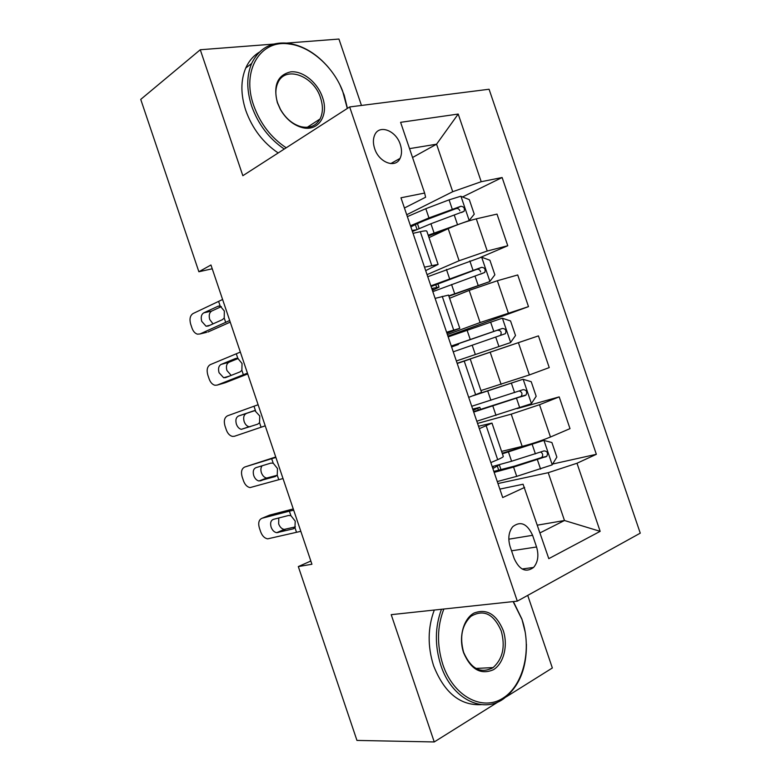 <?xml version="1.0" encoding="UTF-8"?>
<svg xmlns="http://www.w3.org/2000/svg" width="781" height="781" viewBox="0 0 781 781"><rect width="100%" height="100%" fill="white"/><g stroke="black" fill="none" stroke-linecap="round" stroke-linejoin="round"><path stroke-width="1.17" d="M374.636 148.566C378.922 162.555 395.518 168.745 400.057 158.387C401.932 154.423 402.01 149.786 400.292 144.456C396.084 130.573 379.293 124.081 374.734 134.918C372.996 138.823 372.957 143.372 374.636 148.566M361.466 105.455L338.934 39.05L286.627 43.082M640.264 533.159L489.072 89.239L349.663 106.948L517.305 601.145L640.264 533.159M506.098 696.945L552.352 667.98L527.712 595.386M310.838 561.012L298.313 566.576L311.931 564.243L210.958 264.993L198.872 271.749L212.237 268.781M536.557 546.983L532.593 535.307C527.185 523.612 520.566 520.742 512.756 526.687C508.646 531.91 507.777 538.558 510.139 546.641L514.181 558.542C519.463 569.974 525.935 572.942 533.589 567.436C538.002 562.164 538.997 555.34 536.557 546.983L511.555 550.8M540.052 532.867L564.478 520.507L548.223 472.69L576.993 463.25L596.352 454.308L502.124 177.521L462.557 196.958M576.993 463.25L600.159 531.344L548.799 558.649L523.075 484.23L499.85 489.111M404.431 208L425.606 197.232L424.63 193.053L400.965 197.788L502.71 497.556L524.617 487.432M424.63 193.053L400.604 122.324L458.203 114.055L481.213 181.709L502.124 177.521M517.305 601.145L391.213 614.667L434.246 741.95L498.493 701.709M434.246 741.95L356.956 740.427L298.313 566.576M273.643 44.087L200.268 49.75L140.736 99.402L198.872 271.749M200.268 49.75L242.842 175.705L349.663 106.948M537.426 525.154L564.478 520.507L600.159 531.344M424.513 267.161L438.102 264.408L425.694 270.626M446.595 332.228L459.804 328.332L446.966 333.311M457.207 363.487L470.24 359.045L457.188 363.438M479.329 428.671L491.981 423.087L478.509 426.241M412.553 157.498L436.569 144.192L409.547 148.634M497.956 483.537L548.223 472.69M501.597 451.398L522.167 446.371C532.076 443.803 541.506 440.679 550.478 437.009L570.003 428.632L559.196 396.885L517.168 408.6M477.552 423.419L511.223 414.155L539.505 404.724L559.196 396.885M480.94 390.578L529.372 374.939L549.238 367.597L538.441 335.889L457.149 363.302M457.168 363.38L538.441 335.889M447.396 334.58L480.1 322.553L528.493 306.63L447.923 336.123M449.602 298.264L469.176 290.405L497.341 280.74L517.715 274.961L528.493 306.63M427.051 274.629L459.101 260.747L487.237 251.023L507.767 245.742L480.139 257.554M429.003 237.619L448.196 228.638C457.539 224.479 466.901 221.218 476.293 218.846L497.009 214.101L507.767 245.742M406.725 214.746L452.716 191.706L436.569 144.192L458.203 114.055M490.849 462.596L497.682 459.667C501.519 457.998 503.394 456.924 503.296 456.416L491.981 423.087M596.352 454.308L552.626 464.031M468.707 397.373L481.545 392.335L470.24 359.045M435.115 298.381L448.519 295.081L459.804 328.332M481.213 181.709L452.716 191.706M413.042 233.353L420.295 231.693C424.376 230.776 426.553 230.61 426.826 231.196L438.102 264.408M300.822 531.324L267.649 538.851C264.583 538.275 262.27 535.971 260.708 531.92L259.331 527.839C257.994 522.811 258.911 519.609 262.084 518.242L289.39 511.155L290.913 515.675L295.228 521.122L294.945 527.634L293.041 528.903L276.699 532.681C274.219 532.212 272.354 530.348 271.105 527.107C270.031 523.045 270.782 520.458 273.37 519.365L288.511 515.489L290.913 515.675M293.275 508.939L269.65 515.099L262.084 518.242M293.705 510.208L289.39 511.155M278.788 517.979L278.661 523.885C279.901 527.107 281.756 528.952 284.235 529.411L295.394 526.882M497.282 481.555L516.719 476.361L552.089 464.9L556.863 457.119L551.894 442.515L543.771 440.425L502.408 453.8M543.771 440.425L502.212 453.234M494.168 472.378L513.566 467.087L546.759 456.348C548.262 452.99 547.344 451.174 544.035 450.901L511.584 461.239L492.206 466.589M492.499 467.458L493.309 466.745L492.225 466.657M501.051 469.879L499.323 464.793L492.879 468.58M540.794 452.092C543.02 453.624 543.293 455.43 541.614 457.529L514.591 466.091L493.836 471.402M283.015 478.548L250.027 487.598C247.138 486.973 244.97 484.737 243.516 480.901L242.139 476.83C240.792 471.783 241.68 468.512 244.804 466.999L271.681 458.691L273.213 463.201L277.48 468.522L277.235 475.151L275.361 476.517L258.989 480.979C256.656 480.461 254.909 478.675 253.747 475.6C252.663 471.529 253.386 468.883 255.934 467.663L270.841 463.113L273.213 463.201M275.742 456.983L244.804 466.999M275.898 457.451L271.681 458.691M262.143 465.769C260.776 467.497 260.522 469.811 261.401 472.72C262.562 475.766 264.3 477.542 266.633 478.05L277.118 475.297M265.228 425.821L234.446 436.267L265.228 425.83M258.111 404.743L227.544 415.795C224.469 417.454 223.61 420.813 224.957 425.86L226.334 429.94C227.701 433.572 229.731 435.72 232.455 436.403L234.446 436.267M238.517 416.009L254.84 410.63L259.751 415.97L259.546 422.716L257.701 424.171L241.309 429.335C239.123 428.779 237.483 427.051 236.389 424.142C235.306 420.061 236.018 417.347 238.517 416.009L254.479 410.591M246.298 413.51C243.799 414.848 243.086 417.542 244.16 421.594C245.244 424.483 246.874 426.201 249.061 426.748L250.105 426.777M247.45 373.142L217.196 385.092L224.401 383.002M247.723 373.962L225.045 382.817M240.343 352.085L210.294 364.639C207.277 366.445 206.448 369.882 207.795 374.948L209.171 379.019C210.45 382.456 212.364 384.535 214.902 385.258L217.196 385.092M236.213 358.313L237.854 358.411L242.032 363.468L241.876 370.331L240.07 371.883L225.572 377.613L223.659 377.74L219.061 372.732C217.967 368.642 218.651 365.869 221.121 364.405L229.009 362.247L238.156 358.518M229.009 362.247C226.549 363.702 225.855 366.455 226.939 370.526L231.176 375.397M235.55 358.508L221.121 364.405M476.81 421.232L531.295 403.728L536.176 396.289L531.217 381.694L522.977 379.273L473.149 395.733M522.977 379.273L477.474 394.122M473.696 412.065L526.082 394.971C527.4 391.691 526.443 389.914 523.211 389.641L471.734 406.276M472.69 409.088L479.817 407.331L473.11 410.347M472.944 409.84L473.823 409.332L472.817 409.469M519.365 390.988C522.089 392.082 522.655 393.888 521.073 396.416L473.55 411.626M510.52 342.615L456.358 360.968L510.52 342.615L515.509 335.518L510.549 320.942L502.212 318.199L448.177 336.884M461.102 359.367L463.279 358.625M461.112 359.406L463.299 358.674M453.244 351.821L505.414 333.663C506.566 330.461 505.561 328.723 502.408 328.45L451.281 346.042M451.33 346.178L497.253 330.275C500.875 330.295 501.968 331.993 500.533 335.371L505.414 333.663M451.477 346.588L458.476 344.46L451.613 346.989M451.564 346.871L452.492 346.491L451.525 346.754M448.899 296.224L489.765 281.58L494.871 274.824L489.921 260.258L481.477 257.183L427.763 276.718M489.765 281.58L448.782 295.853M432.82 291.635L484.757 272.442C485.762 269.318 484.718 267.619 481.633 267.327L430.858 285.866M431.092 286.539L476.576 269.435C478.646 268.937 479.993 269.767 480.608 271.915M431.747 288.482L439.02 287.154L432.401 290.395M432.205 289.81L433.055 289.214L432.01 289.253M229.692 320.513L199.956 333.975L206.633 332.335M230.239 322.133L207.922 332.023M222.595 299.484L193.073 313.532C190.105 315.495 189.295 319.009 190.652 324.076L192.028 328.147C193.219 331.408 195.016 333.409 197.398 334.161L199.956 333.975M219.09 305.986L217.938 306.289L220.203 306.093L224.332 311.023L224.215 318.004L222.439 319.654L208.185 326.048L206.047 326.204L201.742 321.372C200.649 317.271 201.313 314.44 203.734 312.859L211.739 311.033L221.345 306.601M211.739 311.033C209.318 312.605 208.644 315.426 209.728 319.497L213.018 323.881M217.938 306.289L203.734 312.859M467.643 221.267L469.039 220.613L474.252 214.189L469.313 199.643L460.751 196.246L449.085 199.858L425.821 208.693L407.36 216.62M469.039 220.613L428.193 235.227M450.315 227.681L428.437 235.95M412.417 231.518L430.927 223.747L464.109 211.29C464.968 208.254 463.894 206.574 460.878 206.272L428.954 217.919L410.464 225.758M410.865 226.959C415.18 224.459 421.691 221.55 430.419 218.231L455.919 208.664C457.803 208.185 459.111 208.888 459.853 210.772M412.046 230.434L415.892 229.897M443.842 609.024C437.077 626.567 436.755 645.126 442.895 664.68C453.41 696.32 482.267 711.608 502.954 698.165C523.807 685.181 532.095 648.708 522.03 619.538L513.127 601.595M513.381 601.565L521.933 619.108L525.262 632.395M526.423 644.198C526.589 668.966 518.887 687.221 503.335 698.975C482.336 714.146 451.467 698.458 440.855 665.324C434.685 645.731 434.89 627.045 441.47 609.278M463.641 652.848C458.32 637.413 463.406 618.659 474.106 613.026C486.622 608.379 496.316 614.139 503.169 630.296C508.294 645.155 503.852 663.567 493.328 669.766C480.793 675.106 470.894 669.463 463.641 652.848M501.217 630.911C493.68 613.817 483.566 608.965 470.894 616.336C461.913 625.083 459.492 637.091 463.631 652.34C471.002 668.995 480.823 674.081 493.114 667.589C502.798 658.871 505.502 646.648 501.217 630.911M481.486 704.628C460.253 705.799 444.282 692.825 433.582 665.715C427.461 646.258 427.695 627.699 434.285 610.049M492.401 667.628L491.688 668.516M347.291 108.481L342.605 90.938C333.253 66.756 310.555 46.401 289.165 43.99C260.483 39.284 241.124 70.544 253.679 105.415C260.239 123.613 271.085 137.739 286.207 147.794M340.067 85.188L344.226 95.223L347.438 108.383M284.264 149.044C269.123 138.725 258.257 124.433 251.677 106.148C246.493 90.079 246.484 75.864 251.628 63.495C259.038 48.344 271.183 41.588 288.082 43.238C303.174 45.532 316.735 53.713 328.752 67.771M277.353 102.633C273.086 85.236 277.558 74.976 290.766 71.852C302.891 70.602 317.574 82.552 322.494 97.322C329.172 115.5 318.131 132.233 301.798 127.469C293.021 124.892 285.856 118.839 280.311 109.32L277.353 102.633M320.581 98.006C313.972 75.816 285.241 65.048 277.851 82.845C275.263 88.673 275.205 95.419 277.675 103.072L280.486 109.428C285.739 118.458 292.543 124.208 300.89 126.659C309.627 128.582 316.012 126.014 320.054 118.966C322.992 112.991 323.158 106.011 320.581 98.006M278.182 152.959C263.099 142.747 252.283 128.553 245.761 110.404C240.607 94.452 240.607 80.316 245.761 68.006C248.875 61.064 253.386 55.793 259.312 52.19M319.722 119.181L319.614 119.766M511.223 414.155L522.167 446.371M490.185 352.241L501.129 384.428M469.176 290.405L480.1 322.553M448.196 228.638L459.101 260.747M539.505 404.724L550.478 437.009M486.231 425.928L497.682 459.667M464.226 361.105L475.668 394.795M518.408 342.693L529.372 374.939M442.241 296.36L453.673 330.012M497.341 280.74L508.294 312.947M420.295 231.693L431.708 265.306M476.293 218.846L487.237 251.023M508.812 539.193L532.593 535.307M294.945 527.634L296.468 532.154M285.368 529.333L277.841 532.603M293.041 528.903L293.939 528.532M552.216 464.705L543.976 440.474M511.584 461.239L508.441 451.974M497.38 466.247L498.795 470.416M516.719 476.361L513.566 467.087M535.405 453.868L532.242 444.555M540.579 469.078L537.406 459.755M540.667 458.017L546.036 456.787M277.235 475.151L278.758 479.671M268.039 477.962L260.395 480.891M259.546 422.716L261.069 427.227M254.001 406.266L255.524 410.786M241.876 370.331L243.399 374.841M236.331 353.9L237.854 358.411M531.422 403.543L523.192 379.332M490.888 400.302L487.744 391.047M477.747 408.404L478.392 410.298M496.023 415.414L492.879 406.149M514.581 392.579L511.418 383.276M519.746 407.78L516.583 398.466M519.941 397.041L525.203 395.518M510.647 342.439L502.427 318.267M470.221 339.442L467.077 330.197M456.045 344.48L456.25 345.085M475.346 354.535L472.202 345.28M493.777 331.359L490.614 322.065M498.932 346.539L495.769 337.236M497.253 330.275L502.408 328.45M489.902 281.414L481.692 257.261M449.573 278.651L446.439 269.416M435.691 284.499L436.667 287.379M454.688 293.715L451.555 284.479M472.993 270.216L469.84 260.922M478.148 285.368L474.985 276.084M476.576 269.435L481.633 267.327M224.215 318.004L225.738 322.504M218.68 301.593L220.203 306.093M469.176 220.447L460.975 196.324M428.954 217.919L425.821 208.693M415.346 224.586L416.986 229.409M434.06 232.972L430.927 223.747M452.238 209.132L449.085 199.858M457.383 224.274L454.23 214.99M455.919 208.664L460.878 206.272M390.725 163.619L400.057 158.387M522.108 568.998L533.589 567.436M284.235 529.411L276.699 532.681M541.623 457.529L546.759 456.348M266.633 478.05L258.989 480.979M249.061 426.748L241.309 429.335M229.389 376.1L223.659 377.74M480.608 409.654L479.817 407.331M521.073 396.416L526.082 394.971M458.476 344.46L458.222 343.718M439.02 287.154L437.819 283.62M480.579 274.16L484.757 272.442M209.894 325.277L206.047 326.204M419.104 228.491L417.445 223.6M461.532 212.52L464.109 211.29M493.114 667.589L475.893 668.438M245.761 68.006L251.628 63.495M320.054 118.966L307.236 127.323M300.89 126.659L301.798 127.469M289.165 43.99L288.082 43.238"/></g></svg>
